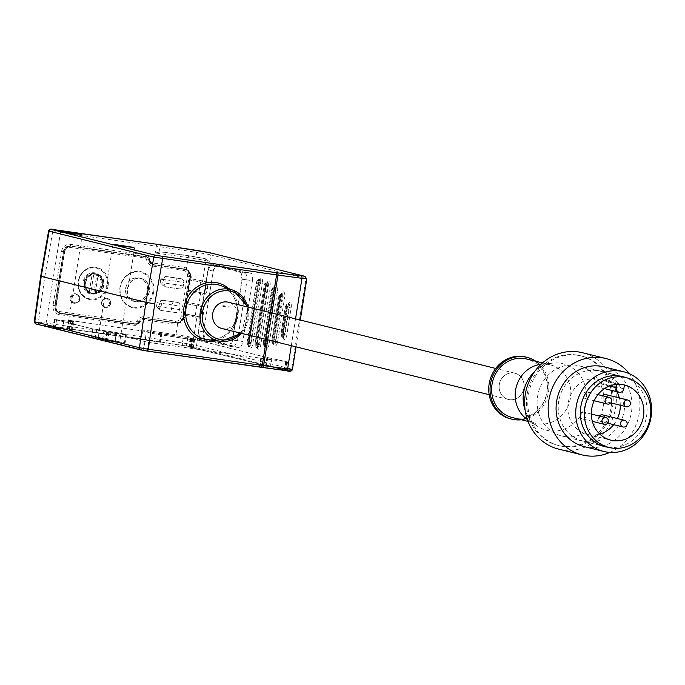 <?xml version="1.0" encoding="UTF-8"?>
<svg xmlns="http://www.w3.org/2000/svg" width="685" height="685" viewBox="0 0 685 685"><rect width="100%" height="100%" fill="white"/><g stroke="black" fill="none" stroke-linecap="round" stroke-linejoin="round"><path stroke-width="0.51" stroke-dasharray="3.42 2.57" d="M103.632 285.157A9.761 8.965 -76.1 0 1 92.398 293.36A9.761 8.965 -76.1 0 1 85.856 282.631A9.761 8.965 -76.1 0 1 97.09 274.42A9.761 8.965 -76.1 0 1 103.632 285.157M93.776 274.18L92.466 273.854A9.761 8.965 103.9 0 0 84.289 282.237A9.761 8.965 103.9 0 0 89.512 292.529L90.822 292.855L93.776 274.18A9.761 8.965 -76.1 0 1 96.825 274.36A9.761 8.965 -76.1 0 1 98.143 274.805L95.181 293.471A9.761 8.965 -76.1 0 1 92.132 293.3A9.761 8.965 -76.1 0 1 90.822 292.855M95.181 293.471L93.879 293.146A9.761 8.965 103.9 0 0 102.056 284.772A9.761 8.965 103.9 0 0 96.833 274.479L93.879 293.146M96.833 274.479L98.143 274.805M89.358 291.767L92.098 274.488A9.076 8.34 -76.1 0 0 84.649 282.263A9.076 8.34 -76.1 0 0 89.358 291.767L89.512 292.529L89.358 291.767M147.318 291.185A11.808 10.857 -76.1 0 1 133.721 301.117A11.808 10.857 -76.1 0 1 125.8 288.12A11.808 10.857 -76.1 0 1 139.398 278.187A11.808 10.857 -76.1 0 1 147.318 291.185M149.15 291.639A11.808 10.857 -76.1 0 1 135.553 301.571A11.808 10.857 -76.1 0 1 127.633 288.573A11.808 10.857 -76.1 0 1 141.23 278.641A11.808 10.857 -76.1 0 1 149.15 291.639M70.178 297.855A4.795 4.41 -76.1 0 1 75.692 293.822A4.795 4.41 -76.1 0 1 78.903 299.097A4.795 4.41 -76.1 0 1 73.389 303.121A4.795 4.41 -76.1 0 1 70.178 297.855M110.585 303.609A4.795 4.41 -76.1 0 1 105.07 307.633A4.795 4.41 -76.1 0 1 101.851 302.359A4.795 4.41 -76.1 0 1 107.374 298.335A4.795 4.41 -76.1 0 1 110.585 303.609M125.646 288.102A11.979 11.011 -76.1 0 1 139.44 278.024A11.979 11.011 -76.1 0 1 147.472 291.211A11.979 11.011 -76.1 0 1 133.678 301.289A11.979 11.011 -76.1 0 1 125.646 288.102M127.478 288.556A11.979 11.011 -76.1 0 1 141.273 278.478A11.979 11.011 -76.1 0 1 149.304 291.664A11.979 11.011 -76.1 0 1 135.51 301.742A11.979 11.011 -76.1 0 1 127.478 288.556M85.539 282.58A10.095 9.282 -76.1 0 1 97.167 274.086A10.095 9.282 -76.1 0 1 103.94 285.2A10.095 9.282 -76.1 0 1 92.312 293.694A10.095 9.282 -76.1 0 1 85.539 282.58M153.663 292.118A18.486 16.997 -76.1 0 1 132.376 307.668A18.486 16.997 -76.1 0 1 119.986 287.323A18.486 16.997 -76.1 0 1 141.264 271.774A18.486 16.997 -76.1 0 1 153.663 292.118M108.136 285.636A16.431 15.104 -76.1 0 1 89.221 299.456A16.431 15.104 -76.1 0 1 78.201 281.372A16.431 15.104 -76.1 0 1 97.124 267.552A16.431 15.104 -76.1 0 1 108.136 285.636M149.356 259.538A7.192 6.61 103.9 0 0 154.176 265.026A7.192 6.61 103.9 0 0 154.784 265.146L185.335 269.496A6.507 5.977 -76.1 0 1 185.883 269.599A6.507 5.977 -76.1 0 1 190.242 276.757L183.82 317.309A6.507 5.977 -76.1 0 1 176.884 322.883L146.325 318.534A7.192 6.61 103.9 0 0 139.406 322.387A3.083 2.834 -76.1 0 1 136.435 324.039L61.068 313.302A6.507 5.977 -76.1 0 1 60.52 313.199A6.507 5.977 -76.1 0 1 56.161 306.041L64.724 251.977A6.507 5.977 -76.1 0 1 71.668 246.394L147.035 257.132A3.083 2.834 -76.1 0 1 149.356 259.538L148.311 259.272A3.083 2.834 103.9 0 0 145.982 256.875L147.035 257.132M181.217 278.761L167.183 276.654A3.425 1.344 98.1 0 0 167.131 276.646A3.425 1.344 98.1 0 0 165.342 279.711L163.518 279.489L162.979 282.871L164.802 283.093L165.342 279.711L175.831 281.201L175.3 284.583L164.802 283.093A3.425 1.344 -81.9 0 0 165.573 286.792A3.425 3.177 93.8 0 1 162.979 282.871L160.256 282.691L164.126 286.698L179.616 288.899A3.425 3.151 103.9 0 0 183.263 285.97L183.803 282.588A3.425 3.151 103.9 0 0 181.217 278.761L165.299 276.517L160.787 279.309L163.518 279.489A3.425 3.177 93.8 0 1 167.183 276.654L165.736 276.56M160.256 282.691L160.787 279.309M179.616 288.899L164.126 286.698M177.475 302.419L163.432 300.313A3.425 1.344 98.1 0 0 163.381 300.295A3.425 1.344 98.1 0 0 161.591 303.361L159.768 303.147L159.237 306.529L161.061 306.743L161.591 303.361L172.089 304.859L171.55 308.241L161.061 306.743A3.425 1.344 -81.9 0 0 161.831 310.451A3.425 3.177 93.8 0 1 159.237 306.529L156.505 306.341L160.384 310.348L175.865 312.557A3.425 3.151 103.9 0 0 179.521 309.62L180.052 306.238A3.425 3.151 103.9 0 0 177.475 302.419L161.557 300.167L157.045 302.967L159.768 303.147A3.425 3.177 93.8 0 1 163.432 300.313L161.985 300.21M156.505 306.341L157.045 302.967M175.865 312.557L160.384 310.348M513.716 372.965A13.52 12.433 103.9 0 0 499.399 383.942A13.52 12.433 103.9 0 0 508.356 399.441A13.52 12.433 103.9 0 0 509.486 399.663A13.52 12.433 103.9 0 0 523.811 388.686A13.52 12.433 103.9 0 0 514.855 373.188A13.52 12.433 103.9 0 0 513.716 372.965A13.52 12.433 103.9 0 0 499.288 384.559A13.52 12.433 103.9 0 0 509.486 399.663A13.52 12.433 103.9 0 0 523.922 388.07A13.52 12.433 103.9 0 0 513.716 372.965M221.769 328.466A13.52 12.433 103.9 0 0 222.908 328.689A13.52 12.433 103.9 0 0 237.224 317.712A13.52 12.433 103.9 0 0 228.276 302.213M576.41 354.958A46.22 42.487 103.9 0 0 545.996 362.947A46.22 42.487 103.9 0 0 531.115 423.03A46.22 42.487 103.9 0 0 558.069 445.438A46.22 42.487 103.9 0 0 561.957 446.192A46.22 42.487 103.9 0 0 610.892 408.688A46.22 42.487 103.9 0 0 580.289 355.712A46.22 42.487 103.9 0 0 576.41 354.958M577.712 355.284A46.22 42.487 103.9 0 0 528.777 392.788A46.22 42.487 103.9 0 0 559.38 445.764A46.22 42.487 103.9 0 0 563.267 446.517A46.22 42.487 103.9 0 0 612.202 409.013A46.22 42.487 103.9 0 0 581.599 356.037A46.22 42.487 103.9 0 0 577.712 355.284M525.121 410.084A34.233 31.467 103.9 0 0 526.585 413.637A34.233 31.467 103.9 0 0 537.46 426.233A34.233 31.467 103.9 0 0 549.438 430.796A34.233 31.467 103.9 0 0 585.966 401.453A34.233 31.467 103.9 0 0 560.142 363.221A34.233 31.467 103.9 0 0 553.103 363.076A34.233 31.467 103.9 0 0 537.614 369.138A34.233 31.467 103.9 0 0 534.651 371.595M527.356 419.537A30.131 27.691 103.9 0 0 527.758 419.811A30.131 27.691 103.9 0 0 535.764 423.339A30.131 27.691 103.9 0 0 538.299 423.827A30.131 27.691 103.9 0 0 570.203 399.381A30.131 27.691 103.9 0 0 550.252 364.848A30.131 27.691 103.9 0 0 547.717 364.351A30.131 27.691 103.9 0 0 541.527 364.232A30.131 27.691 103.9 0 0 541.047 364.283M512.209 417.499A30.131 27.691 103.9 0 0 514.743 417.996A30.131 27.691 103.9 0 0 546.647 393.55A30.131 27.691 103.9 0 0 526.697 359.017M510.496 418.843A31.835 29.267 103.9 0 0 513.168 419.357A31.835 29.267 103.9 0 0 546.878 393.524A31.835 29.267 103.9 0 0 525.797 357.031M521.405 419.777A31.835 29.267 103.9 0 0 547.863 395.296A31.835 29.267 103.9 0 0 535.884 361.295M608.169 447.262A36.117 33.197 103.9 0 0 645.904 419.571A36.117 33.197 103.9 0 0 625.448 377.478M564.842 436.55A36.117 33.197 103.9 0 0 603.083 407.241A36.117 33.197 103.9 0 0 579.176 365.841A36.117 33.197 103.9 0 0 576.136 365.251A36.117 33.197 103.9 0 0 537.896 394.56A36.117 33.197 103.9 0 0 561.811 435.96A36.117 33.197 103.9 0 0 564.842 436.55M584.168 446.611A41.083 37.761 103.9 0 0 587.619 447.279A41.083 37.761 103.9 0 0 631.125 413.945A41.083 37.761 103.9 0 0 603.922 366.852M558.558 449.086A49.645 45.63 103.9 0 0 562.727 449.899A49.645 45.63 103.9 0 0 615.293 409.613A49.645 45.63 103.9 0 0 582.421 352.715M609.864 452.417A49.645 45.63 103.9 0 0 629.352 373.71M624.429 385.021L602.183 379.516L601.584 383.275A4.11 3.776 -76.1 0 1 596.858 386.725A4.11 3.776 -76.1 0 1 594.101 382.204L594.7 378.445A28.419 26.116 103.9 0 0 568.062 403.773A28.419 26.116 103.9 0 0 587.216 434.316A28.419 26.116 103.9 0 0 589.605 434.778A28.419 26.116 103.9 0 0 599.769 434.076M623.778 384.833A28.419 26.116 103.9 0 0 623.119 384.662A28.419 26.116 103.9 0 0 620.73 384.191A28.419 26.116 103.9 0 0 616.945 383.96L594.7 378.445M613.674 424.674A28.419 26.116 103.9 0 0 617.45 418.552M620.302 405.237A28.419 26.116 103.9 0 0 619.308 397.942M616.8 391.666A28.419 26.116 103.9 0 0 602.183 379.516M597.046 370.602A35.945 33.043 103.9 0 0 558.986 399.775A35.945 33.043 103.9 0 0 582.789 440.977A35.945 33.043 103.9 0 0 585.812 441.568A35.945 33.043 103.9 0 0 623.872 412.396A35.945 33.043 103.9 0 0 600.069 371.193A35.945 33.043 103.9 0 0 597.046 370.602M599.418 416.052A3.425 3.151 103.9 0 0 601.259 421.583A3.425 3.151 103.9 0 0 602.894 414.964M583.62 412.156A3.425 3.151 103.9 0 0 582.259 418.86A3.425 3.151 103.9 0 0 586.172 416.137A3.425 3.151 103.9 0 0 583.62 412.156M586.831 391.88A3.425 3.151 103.9 0 0 585.469 398.584A3.425 3.151 103.9 0 0 589.383 395.861A3.425 3.151 103.9 0 0 586.831 391.88M602.629 395.776A3.425 3.151 103.9 0 0 604.47 401.307A3.425 3.151 103.9 0 0 606.105 394.688M229.038 307.188L229.141 306.512L229.038 307.188L229.141 306.512L229.038 307.188L224.046 306.478L224.149 305.801L224.038 306.478L224.149 305.801L224.038 306.478L224.149 305.801L224.038 306.478L224.149 305.801L224.038 306.478L222.796 306.298L222.899 305.621L222.788 306.298M213.215 271.003L216.237 265.455L245.992 273.272L247.088 279.9L237.455 340.728L234.51 346.285L204.678 338.45L203.582 331.823L213.215 271.003L208.12 270.258L211.074 264.71L240.897 272.536L241.993 279.163L232.361 339.991L229.338 345.531L199.583 337.714L198.487 331.086L208.12 270.258M118.805 342.003L110.936 341.31L98.015 338.869L118.805 342.003M66.462 329.04L58.593 328.346L45.664 325.906L66.462 329.04M159.048 252.131L159.905 246.728L196.783 252.397L196.038 257.123L164.606 252.294L159.048 252.131L155.204 252.945L188.135 257.637L186.457 268.237A8.22 7.552 103.9 0 0 184.034 267.415L153.483 263.066A5.48 5.035 -76.1 0 1 149.347 258.793A4.795 4.41 103.9 0 0 145.734 255.051L70.367 244.322A8.22 7.552 103.9 0 0 61.599 251.361L53.036 305.433A8.22 7.552 103.9 0 0 59.235 314.603L134.594 325.341A4.795 4.41 103.9 0 0 139.209 322.772A5.48 5.035 -76.1 0 1 144.484 319.835L175.043 324.185A8.22 7.552 103.9 0 0 177.612 324.082L175.934 334.682L143.002 329.99L146.419 331.882L151.762 333.389L192.639 339.811L197.588 338.733L193.641 337.748L196.852 317.48L200.251 318.319A6.165 2.415 -81.9 0 0 203.573 312.822L203.676 312.146A6.165 2.415 -81.9 0 0 202.289 305.476L198.881 304.637L200.594 293.822L204.002 294.67A6.165 2.415 -81.9 0 0 207.315 289.164L207.427 288.488A6.165 2.415 -81.9 0 0 206.031 281.826L202.632 280.987A13.691 0.505 9 0 0 191.012 278.838L189.677 278.692A1.37 1.259 103.9 0 0 190.713 280.225A12.321 0.454 -171 0 1 201.167 282.16L190.713 280.225L191.338 276.808L186.457 268.237A1.37 0.522 -60.8 0 0 186.311 269.565L186.311 269.565A1.37 0.522 -60.8 0 0 186.363 269.582L190.002 276.663L187.707 291.553L186.877 291.348L185.164 302.154L185.995 302.359L183.58 317.215L177.92 322.875A6.85 6.293 -76.1 0 1 175.78 322.969L145.229 318.611L175.78 322.969A1.37 0.539 98.1 0 0 175.762 322.96L177.835 322.875A1.37 0.488 77.2 0 1 177.92 322.875M252.448 280.679A6.85 2.689 -81.9 0 0 250.907 273.272L241.009 271.868L242.225 279.223L252.448 280.679L242.815 341.507L232.592 340.051C231.804 344.084 230.682 346.139 229.235 346.208L199.481 338.39L198.256 331.026L203.556 331.78A6.85 2.689 -81.9 0 0 205.106 339.186L239.133 347.612A6.85 2.689 -81.9 0 0 239.236 347.637A6.85 2.689 -81.9 0 0 242.815 341.507M241.009 271.868L211.254 264.042L216.88 264.847L250.907 273.272M216.88 264.847A6.85 2.689 -81.9 0 0 216.777 264.83A6.85 2.689 -81.9 0 0 213.198 270.96L203.556 331.78M184.907 317.36L185.233 315.331L183.794 315.151L182.767 319.21L180.078 321.95L177.835 322.875A1.37 0.488 77.2 0 0 177.612 324.082L184.907 317.36L183.477 317.181L184.137 317.352L190.558 276.808L189.899 276.629C189.497 272.236 188.298 269.881 186.311 269.565L184.916 269.008A6.85 6.293 -76.1 0 1 186.363 269.582M114.849 342.072A15.746 0.574 9 0 0 124.387 343.048A15.746 0.574 9 0 0 102.81 339.092L90.899 337.26L53.216 327.927L62.506 329.108A15.746 0.574 9 0 0 72.045 330.084A15.746 0.574 9 0 0 70.829 329.665L67.164 328.723L69.236 328.937L189.942 346.559L193.444 347.449L189.659 347.081L286.219 370.431L142.985 350.155L105.293 340.796L114.849 342.072L116.193 333.629A15.746 0.574 9 0 0 125.723 334.597A15.746 0.574 9 0 0 104.146 330.641L92.244 328.809L54.552 319.475L63.842 320.666A15.746 0.574 9 0 0 73.381 321.633A15.746 0.574 9 0 0 72.165 321.214L68.5 320.28L70.572 320.494L191.278 338.107L194.78 339.007L190.995 338.63L264.282 356.782L287.298 361.885L148.748 342.474L106.894 332.439L116.193 333.629M192.442 338.724L263.656 356.688L286.878 361.877L148.491 342.414L107.519 332.525L116.45 333.689A16.431 0.599 9 0 0 126.4 334.708A16.431 0.599 9 0 0 103.889 330.581L92.86 328.903L55.177 319.561L64.107 320.726A16.431 0.599 9 0 0 74.057 321.744A16.431 0.599 9 0 0 72.79 321.299L69.176 320.383L70.838 320.554L190.661 338.022L194.103 338.895L192.442 338.724L191.106 347.175L188.829 346.918L285.542 370.32L147.147 350.857L106.184 340.976L115.114 342.14A16.431 0.599 9 0 0 125.064 343.151A16.431 0.599 9 0 0 102.553 339.024L91.525 337.345L53.841 328.012L62.772 329.177A16.431 0.599 9 0 0 72.721 330.187A16.431 0.599 9 0 0 71.454 329.75L67.841 328.834L69.502 329.005L159.768 341.858L186.5 345.959L191.106 347.175M213.198 270.96L207.889 270.198L198.256 331.026M242.225 279.223L232.592 340.051M239.236 347.637L229.235 346.208L239.133 347.612M207.889 270.198C208.685 266.165 209.807 264.11 211.254 264.042L216.777 264.83M192.639 339.811A13.691 0.505 9 0 0 183.186 338.227L151.762 333.389M164.606 252.294L189.206 255.796A2.055 0.805 98.1 0 1 189.24 255.805L164.606 252.294M196.038 257.123A13.691 0.505 -171 0 1 205.483 258.707L189.24 255.805M201.167 282.16A1.37 1.259 -76.1 0 0 202.632 280.987L205.843 260.711A2.055 1.892 103.9 0 0 204.464 258.45L189.206 255.796A2.055 0.805 98.1 0 0 188.135 257.637A13.691 0.505 -171 0 1 205.843 260.711L209.79 261.687L204.464 258.45A2.055 1.892 103.9 0 0 204.293 258.416M61.016 313.644L136.383 324.373L61.016 313.644A6.85 6.293 -76.1 0 1 60.443 313.533A6.85 6.293 -76.1 0 1 55.853 305.998L64.416 251.934A6.85 6.293 -76.1 0 1 71.719 246.061L147.087 256.789A3.425 3.151 -76.1 0 1 149.673 259.461A6.85 6.293 103.9 0 0 154.262 264.693A6.85 6.293 103.9 0 0 154.836 264.804L185.395 269.162A6.85 6.293 -76.1 0 1 185.969 269.274A6.85 6.293 -76.1 0 1 190.558 276.808M146.273 318.876A6.85 6.293 103.9 0 0 139.68 322.541A3.425 3.151 -76.1 0 1 136.383 324.373M184.137 317.352A6.85 6.293 -76.1 0 1 176.824 323.226M143.002 329.99L141.932 336.746L38.403 322.001L44.842 276.62L41.22 276.38M197.426 305.81A1.37 1.259 103.9 0 0 198.881 304.637A13.691 0.505 9 0 0 185.164 302.154L186.962 303.875A12.321 0.454 -171 0 1 197.426 305.81L186.774 303.84L185.995 302.359M200.2 306.563A4.795 1.875 98.1 0 1 201.287 311.752L201.176 312.428A4.795 1.875 98.1 0 1 198.667 316.718A4.795 1.875 98.1 0 1 198.599 316.701L185.652 314.09L183.957 315.203M203.95 282.914A4.795 1.875 98.1 0 1 205.029 288.094L204.926 288.77A4.795 1.875 98.1 0 1 202.417 293.06A4.795 1.875 98.1 0 1 202.34 293.052L189.402 290.431L187.707 291.553M189.736 278.709L190.601 280.199A1.37 1.37 0 0 1 189.574 278.658L189.899 276.629L191.338 276.808M198.599 316.701L195.816 315.948A1.37 1.259 -76.1 0 1 196.852 317.48A13.691 0.505 -171 0 0 185.233 315.331L185.652 314.09M202.34 293.052L199.566 292.298A12.321 0.454 9 0 0 189.111 290.363L199.677 292.315A1.37 1.259 103.9 0 1 200.594 293.822A13.691 0.505 -171 0 0 186.877 291.348L189.402 290.431M96.457 275.113A9.076 8.34 -76.1 0 1 101.174 284.617A9.076 8.34 -76.1 0 1 93.725 292.384M101.594 302.299A4.795 4.41 103.9 0 0 104.805 307.574A4.795 4.41 103.9 0 0 110.319 303.541A4.795 4.41 103.9 0 0 107.108 298.266A4.795 4.41 103.9 0 0 101.594 302.299M109.437 303.386A4.11 3.776 -76.1 0 1 105.053 306.906A4.11 3.776 -76.1 0 1 101.954 302.325A4.11 3.776 -76.1 0 1 106.338 298.797A4.11 3.776 -76.1 0 1 109.437 303.386M79.691 299.285A4.795 4.41 103.9 0 0 76.48 294.011A4.795 4.41 103.9 0 0 70.957 298.043A4.795 4.41 103.9 0 0 74.177 303.318A4.795 4.41 103.9 0 0 79.691 299.285M71.848 298.198A4.11 3.776 -76.1 0 1 76.232 294.678A4.11 3.776 -76.1 0 1 79.332 299.268A4.11 3.776 -76.1 0 1 74.948 302.787A4.11 3.776 -76.1 0 1 71.848 298.198M83.091 282.04A10.78 9.915 103.9 0 0 91.225 294.079A10.78 9.915 103.9 0 0 102.733 284.84A10.78 9.915 103.9 0 0 94.599 272.793A10.78 9.915 103.9 0 0 83.091 282.04M102.373 284.814A10.095 9.282 -76.1 0 1 90.745 293.308A10.095 9.282 -76.1 0 1 83.972 282.194A10.095 9.282 -76.1 0 1 95.6 273.7A10.095 9.282 -76.1 0 1 102.373 284.814M152.772 291.964A17.801 16.363 -76.1 0 1 133.78 307.222A17.801 16.363 -76.1 0 1 120.346 287.349A17.801 16.363 -76.1 0 1 139.346 272.082A17.801 16.363 -76.1 0 1 152.772 291.964M107.254 285.482A15.746 14.479 -76.1 0 1 90.446 298.985A15.746 14.479 -76.1 0 1 78.57 281.398A15.746 14.479 -76.1 0 1 95.369 267.895A15.746 14.479 -76.1 0 1 107.254 285.482M145.246 258.091A1.712 1.575 -76.1 0 1 146.539 259.427A8.562 7.869 103.9 0 0 152.995 266.105L183.554 270.455A5.137 4.718 -76.1 0 1 187.425 276.192L181.003 316.744A5.137 4.718 -76.1 0 1 175.523 321.145L144.972 316.795A8.562 7.869 103.9 0 0 136.726 321.376A1.712 1.575 -76.1 0 1 135.082 322.301L59.715 311.564A5.137 4.718 -76.1 0 1 55.836 305.827L64.399 251.763A5.137 4.718 -76.1 0 1 69.879 247.362L145.246 258.091A1.37 0.539 98.1 0 1 145.965 256.866A1.37 0.539 98.1 0 1 145.982 256.875L71.668 246.394M69.879 247.362A1.37 0.539 98.1 0 1 70.598 246.138A1.37 0.539 98.1 0 1 70.623 246.138A6.507 5.977 103.9 0 0 63.679 251.712L64.724 251.977M64.399 251.763L63.577 251.678L55.117 305.784L56.161 306.041M55.836 305.827L55.117 305.784A6.507 5.977 103.9 0 0 59.475 312.942A6.507 5.977 103.9 0 0 60.023 313.045L61.068 313.302M59.715 311.564A1.37 0.539 -81.9 0 0 60.023 313.045L136.435 324.039M135.082 322.301A1.37 0.539 -81.9 0 0 135.39 323.782A3.083 2.834 103.9 0 0 138.353 322.13L139.406 322.387M136.726 321.376L138.353 322.13A7.192 6.61 -76.1 0 1 145.28 318.277L146.325 318.534M144.972 316.795A1.37 0.539 98.1 0 0 145.28 318.277L176.884 322.883M175.523 321.145A1.37 0.539 98.1 0 0 175.831 322.626A6.507 5.977 103.9 0 0 182.775 317.052L183.82 317.309M181.003 316.744L182.775 317.052L189.197 276.5L190.242 276.757M187.425 276.192L189.197 276.5A6.507 5.977 103.9 0 0 184.839 269.342A6.507 5.977 103.9 0 0 184.291 269.239L185.335 269.496M183.554 270.455A1.37 0.539 -81.9 0 1 184.274 269.231A1.37 0.539 -81.9 0 1 184.291 269.239L154.784 265.146M185.883 269.599L153.714 264.881A1.37 0.539 -81.9 0 1 153.731 264.889A7.192 6.61 -76.1 0 1 153.132 264.77A7.192 6.61 -76.1 0 1 148.311 259.272L146.539 259.427M154.176 265.026L153.714 264.881A1.37 0.539 -81.9 0 0 152.995 266.105M161.557 300.167L163.124 300.27A3.425 3.425 0 0 1 163.381 300.295L173.879 301.794A3.425 1.344 98.1 0 0 172.089 304.859L180.052 306.238M179.521 309.62L171.55 308.241A3.425 1.344 -81.9 0 0 172.32 311.94M165.299 276.517L166.875 276.62A3.425 3.425 0 0 1 167.131 276.646L177.62 278.144A3.425 1.344 98.1 0 0 175.831 281.201L183.803 282.588M183.263 285.97L175.3 284.583A3.425 1.344 -81.9 0 0 176.071 288.291M181.508 278.821L177.62 278.144A3.425 1.344 98.1 0 1 177.68 278.153M177.757 302.479L173.879 301.794A3.425 1.344 98.1 0 1 173.93 301.802M623.829 388.78L601.584 383.275M609.504 386.023L594.101 382.204M624.6 420.325A3.425 3.151 -76.1 0 1 623.239 427.029M605.891 417.662A3.425 3.151 -76.1 0 1 604.538 424.358M609.102 397.386A3.425 3.151 -76.1 0 1 607.749 404.09M627.811 400.049A3.425 3.151 -76.1 0 1 626.45 406.753M245.992 273.272L240.897 272.536M247.088 279.9L241.993 279.163M237.455 340.728L232.361 339.991M204.678 338.45L199.583 337.714M203.582 331.823L198.487 331.086M207.906 339.726A27.999 25.739 103.9 0 0 237.01 315.622A27.999 25.739 103.9 0 0 220.904 285.645C232.9 291.159 238.234 301.143 236.907 315.588C232.754 332.037 222.959 340.068 207.521 339.674M228.67 288.573A29.703 27.306 -76.1 0 1 237.943 315.691A29.703 27.306 -76.1 0 1 215.758 340.71M281.055 334.092L285.448 306.383A2.055 0.805 98.1 0 1 286.553 304.551A2.055 0.805 98.1 0 1 287.015 306.777L282.631 334.485A2.055 0.805 98.1 0 1 281.518 336.318A2.055 0.805 98.1 0 1 281.055 334.092L281.783 334.143A3.425 1.344 -81.9 0 0 282.554 337.851A3.425 1.344 -81.9 0 0 282.605 337.859A3.425 1.344 -81.9 0 0 284.395 334.794L285.02 334.879A3.425 1.344 98.1 0 1 283.23 337.945A3.425 1.344 98.1 0 1 283.179 337.936A3.425 1.344 98.1 0 1 282.4 334.229L286.792 306.52A3.425 1.344 98.1 0 1 288.582 303.455A3.425 1.344 98.1 0 1 288.633 303.472A3.425 1.344 98.1 0 1 289.412 307.171L291.176 307.479A4.795 1.875 -81.9 0 0 290.097 302.291A4.795 1.875 -81.9 0 0 287.52 306.572L283.128 334.28A4.795 1.875 -81.9 0 0 284.207 339.469A4.795 1.875 -81.9 0 0 286.792 335.188L291.176 307.479M271.868 340.599L278.932 295.997A2.055 0.805 98.1 0 1 280.037 294.165A2.055 0.805 98.1 0 1 280.499 296.382L273.435 340.984A2.055 0.805 98.1 0 1 272.33 342.817A2.055 0.805 98.1 0 1 271.868 340.599L272.587 340.65A3.425 1.344 -81.9 0 0 273.366 344.349A3.425 1.344 -81.9 0 0 273.418 344.358A3.425 1.344 -81.9 0 0 275.207 341.293L275.832 341.387A3.425 1.344 98.1 0 1 274.043 344.452A3.425 1.344 98.1 0 1 273.991 344.435A3.425 1.344 98.1 0 1 273.212 340.736L280.276 296.134A3.425 1.344 98.1 0 1 282.074 293.069A3.425 1.344 98.1 0 1 282.126 293.077A3.425 1.344 98.1 0 1 282.896 296.776L284.669 297.084A4.795 1.875 -81.9 0 0 283.581 291.904A4.795 1.875 -81.9 0 0 281.004 296.177L273.94 340.787A4.795 1.875 -81.9 0 0 275.019 345.968A4.795 1.875 -81.9 0 0 277.605 341.687L284.669 297.084M263.323 343.048L271.774 289.661A2.055 0.805 98.1 0 1 272.878 287.82A2.055 0.805 98.1 0 1 273.349 290.046L264.889 343.433A2.055 0.805 98.1 0 1 263.785 345.266A2.055 0.805 98.1 0 1 263.323 343.048L264.042 343.091A3.425 1.344 -81.9 0 0 264.821 346.798A3.425 1.344 -81.9 0 0 264.872 346.807A3.425 1.344 -81.9 0 0 266.662 343.742L267.287 343.836A3.425 1.344 98.1 0 1 265.489 346.901A3.425 1.344 98.1 0 1 265.438 346.884A3.425 1.344 98.1 0 1 264.667 343.185L273.127 289.798A3.425 1.344 98.1 0 1 274.916 286.732A3.425 1.344 98.1 0 1 274.968 286.741A3.425 1.344 98.1 0 1 275.738 290.44L277.511 290.748A4.795 1.875 -81.9 0 0 276.432 285.568A4.795 1.875 -81.9 0 0 273.846 289.841L265.395 343.228A4.795 1.875 -81.9 0 0 266.474 348.417A4.795 1.875 -81.9 0 0 269.051 344.135L277.511 290.748M255.043 343.801L264.35 285.011A2.055 0.805 98.1 0 1 265.455 283.179A2.055 0.805 98.1 0 1 265.926 285.397L256.61 344.195A2.055 0.805 98.1 0 1 255.505 346.028A2.055 0.805 98.1 0 1 255.043 343.801L255.762 343.853A3.425 1.344 -81.9 0 0 256.541 347.56A3.425 1.344 -81.9 0 0 256.592 347.569A3.425 1.344 -81.9 0 0 258.382 344.504L259.007 344.589A3.425 1.344 98.1 0 1 257.217 347.655A3.425 1.344 98.1 0 1 257.158 347.646A3.425 1.344 98.1 0 1 256.387 343.938L265.703 285.148A3.425 1.344 98.1 0 1 267.492 282.083A3.425 1.344 98.1 0 1 267.544 282.092A3.425 1.344 98.1 0 1 268.315 285.791L270.087 286.099A4.795 1.875 -81.9 0 0 269.008 280.918A4.795 1.875 -81.9 0 0 266.422 285.191L257.115 343.99A4.795 1.875 -81.9 0 0 258.194 349.179A4.795 1.875 -81.9 0 0 260.779 344.897L270.087 286.099M247.028 342.877L256.661 282.049A2.055 0.805 98.1 0 1 257.766 280.216A2.055 0.805 98.1 0 1 258.228 282.443L248.595 343.262A2.055 0.805 98.1 0 1 247.49 345.094A2.055 0.805 98.1 0 1 247.028 342.877L247.756 342.92A3.425 1.344 -81.9 0 0 248.527 346.627A3.425 1.344 -81.9 0 0 248.578 346.636A3.425 1.344 -81.9 0 0 250.367 343.57L250.993 343.656A3.425 1.344 98.1 0 1 249.203 346.721A3.425 1.344 98.1 0 1 249.152 346.713A3.425 1.344 98.1 0 1 248.372 343.014L258.005 282.186A3.425 1.344 98.1 0 1 259.803 279.12A3.425 1.344 98.1 0 1 259.855 279.129A3.425 1.344 98.1 0 1 260.625 282.837L262.398 283.145A4.795 1.875 -81.9 0 0 261.31 277.956A4.795 1.875 -81.9 0 0 258.733 282.237L249.1 343.057A4.795 1.875 -81.9 0 0 250.179 348.245A4.795 1.875 -81.9 0 0 252.765 343.964L262.398 283.145M255.762 343.853L257.217 344.024L266.525 285.234L265.078 285.054L255.762 343.853M264.042 343.091L265.497 343.271L273.949 289.875L272.502 289.704L264.042 343.091M272.587 340.65L274.043 340.822L281.107 296.22L279.66 296.04L272.587 340.65M281.783 334.143L283.23 334.314L287.623 306.606L286.167 306.435L281.783 334.143M247.756 342.92L249.203 343.099L258.836 282.271L257.389 282.1L247.756 342.92M209.79 261.687L210.86 254.931L306.007 278.495L291.664 369.052L196.518 345.488L197.588 338.733M44.842 276.62L52.745 231.444L156.274 246.189L155.204 252.945M191.449 339.512A2.055 1.892 103.9 0 0 193.641 337.748A13.691 0.505 9 0 0 175.934 334.682A2.055 0.805 98.1 0 0 176.396 336.9M266.345 339.503L270.592 312.694M36.331 324.056L142.403 338.972L194.326 347.252L289.472 370.816A2.055 1.892 -76.1 0 0 291.664 369.052L292.452 369.326M104.146 330.641L102.81 339.092M108.709 332.559L107.365 341.01M106.894 332.439L105.558 340.89M144.321 341.712L142.985 350.155M148.748 342.474L147.412 350.925M260.951 358.452L259.615 366.903M261.413 358.52L260.069 366.963M285.945 361.834L284.609 370.285M287.298 361.885L285.953 370.337M271.988 358.101L270.643 366.543M267.561 357.33L266.217 365.781M266.936 357.245L265.6 365.687M264.282 356.782L262.937 365.225M190.995 338.63L189.659 347.081M192.083 338.698L190.747 347.149M192.708 338.792L191.372 347.235M194.514 338.912L193.179 347.355M191.278 338.107L189.942 346.559M187.758 337.474L186.423 345.925M161.754 333.484L160.418 341.926M160.847 333.347L159.511 341.789M70.572 320.494L69.236 328.937M68.765 320.375L67.43 328.817M72.165 321.214L70.829 329.665M63.842 320.666L62.506 329.108M56.358 319.595L55.023 328.046M54.552 319.475L53.216 327.927M92.244 328.809L90.899 337.26M96.671 329.579L95.326 338.022M190.37 338.544L189.034 346.987M191.817 338.638L190.481 347.089M193.889 338.827L192.553 347.269M190.661 338.022L189.317 346.473M187.844 337.517L186.5 345.959M161.831 333.518L160.495 341.969M161.112 333.407L159.768 341.858M70.838 320.554L69.502 329.005M69.391 320.46L68.055 328.911M72.79 321.299L71.454 329.75M64.107 320.726L62.772 329.177M56.624 319.664L55.288 328.106M55.177 319.561L53.841 328.012M92.86 328.903L91.525 337.345M96.405 329.511L95.069 337.962M103.889 330.581L102.553 339.024M116.45 333.689L115.114 342.14M108.966 332.627L107.631 341.07M107.519 332.525L106.184 340.976M144.946 341.798L143.61 350.249M148.491 342.414L147.147 350.857M260.685 358.392L259.35 366.835M261.053 358.443L259.718 366.886M285.594 361.757L284.258 370.2M286.673 361.8L285.337 370.251M271.363 358.007L270.027 366.458M267.818 357.39L266.482 365.841M267.193 357.305L265.857 365.756M263.656 356.688L262.321 365.139M291.296 345.685L295.543 318.867M271.954 313.028L267.707 339.837M205.106 339.186L199.481 338.39M183.186 338.227L182.441 342.954L145.562 337.285L146.419 331.882M157.319 244.348A2.055 0.805 98.1 0 0 156.274 246.189A13.691 0.505 -171 0 1 159.905 246.728L160.461 244.81M145.485 339.426L145.562 337.285A13.691 0.505 9 0 0 141.932 336.746A2.055 0.805 98.1 0 0 142.403 338.972M197.323 250.479L196.783 252.397A13.691 0.505 -171 0 1 210.86 254.931A2.055 1.892 -76.1 0 0 209.653 252.722M194.326 347.252A2.055 1.892 -76.1 0 0 196.518 345.488A13.691 0.505 9 0 0 182.441 342.954L182.364 345.094M55.853 305.998L54.8 305.741L63.362 251.669L64.416 251.934M71.719 246.061L147.087 256.789M154.836 264.804L185.395 269.162M184.034 267.415A1.37 0.539 -81.9 0 0 184.342 268.897A6.85 6.293 -76.1 0 1 184.916 269.008L185.969 269.274M149.673 259.461L148.619 259.204A6.85 6.293 103.9 0 0 153.209 264.436A6.85 6.293 103.9 0 0 153.791 264.547A1.37 0.539 -81.9 0 1 153.483 263.066M61.599 251.361L63.362 251.669A6.85 6.293 -76.1 0 1 70.675 245.804A1.37 0.539 -81.9 0 1 70.367 244.322M59.235 314.603A1.37 0.539 98.1 0 1 59.946 313.379A1.37 0.539 98.1 0 1 59.972 313.387A6.85 6.293 -76.1 0 1 59.389 313.276A6.85 6.293 -76.1 0 1 54.8 305.741L53.036 305.433M144.484 319.835A1.37 0.539 98.1 0 1 145.203 318.611A6.85 6.293 103.9 0 0 138.635 322.284L139.68 322.541M138.635 322.284A3.425 3.151 -76.1 0 1 135.339 324.116A1.37 0.539 98.1 0 1 135.339 324.116L138.635 322.284M145.734 255.051A1.37 0.539 -81.9 0 0 146.042 256.533A3.425 3.151 -76.1 0 1 148.619 259.204L146.325 256.592L147.378 256.849M248.595 343.262L250.367 343.57L260 282.751A3.425 1.344 -81.9 0 0 259.178 279.035A3.425 1.344 -81.9 0 0 257.389 282.1L256.661 282.049M258.228 282.443L260.625 282.837L250.993 343.656L252.765 343.964M282.631 334.485L284.395 334.794L288.787 307.085A3.425 1.344 -81.9 0 0 287.957 303.369A3.425 1.344 -81.9 0 0 286.167 306.435L285.448 306.383M287.015 306.777L289.412 307.171L285.02 334.879L286.792 335.188M273.435 340.984L275.207 341.293L282.271 296.691A3.425 1.344 -81.9 0 0 281.449 292.975A3.425 1.344 -81.9 0 0 279.66 296.04L278.932 295.997M280.499 296.382L282.896 296.776L275.832 341.387L277.605 341.687M264.889 343.433L266.662 343.742L275.113 290.354A3.425 1.344 -81.9 0 0 274.291 286.638A3.425 1.344 -81.9 0 0 272.502 289.704L271.774 289.661M273.349 290.046L275.738 290.44L267.287 343.836L269.051 344.135M256.61 344.195L258.382 344.504L267.689 285.705A3.425 1.344 -81.9 0 0 266.867 281.989A3.425 1.344 -81.9 0 0 265.078 285.054L264.35 285.011M265.926 285.397L268.315 285.791L259.007 344.589L260.779 344.897M287.52 306.572L288.882 303.421L287.957 303.369L285.337 306.349L280.953 334.057L282.443 337.825L283.513 338.065L283.128 334.28M281.004 296.177L282.374 293.026L281.449 292.975L278.829 295.954L271.765 340.565L273.246 344.324L274.317 344.572L273.94 340.787M273.846 289.841L275.216 286.69L274.291 286.638L271.671 289.618L263.211 343.014L264.701 346.773L265.771 347.021L265.395 343.228M266.422 285.191L267.792 282.04L266.867 281.989L264.247 284.969L254.931 343.767L256.421 347.535L257.492 347.774L257.115 343.99M258.733 282.237L260.103 279.086L259.178 279.035L256.558 282.014L246.925 342.842L248.407 346.601L249.477 346.85L249.1 343.057M38.865 324.228A2.055 0.805 98.1 0 1 38.403 322.001L34.772 321.804M49.132 231.17L52.745 231.444A2.055 0.805 98.1 0 1 53.815 229.603M196.8 305.724L195.191 315.862M195.816 315.948A12.321 0.454 9 0 0 185.361 314.013A1.37 1.259 103.9 0 0 183.897 315.186L183.794 315.151A1.37 1.37 0 0 1 185.361 314.013L199.335 316.812A1.37 1.259 -76.1 0 1 200.251 318.319M201.287 311.752L201.904 311.838L201.801 312.514L201.176 312.428M200.542 282.066L198.941 292.204M205.029 288.094L205.654 288.188L205.543 288.856L204.926 288.77M203.573 312.822L201.801 312.514A4.795 1.875 98.1 0 1 199.292 316.804A4.795 1.875 98.1 0 1 199.215 316.787A1.37 1.259 -76.1 0 1 199.335 316.812L198.667 316.718M202.289 305.476A1.37 1.259 103.9 0 1 200.825 306.657A4.795 1.875 98.1 0 1 201.904 311.838L203.676 312.146M207.315 289.164L205.543 288.856A4.795 1.875 98.1 0 1 203.043 293.154A4.795 1.875 98.1 0 1 202.965 293.137A1.37 1.259 103.9 0 1 203.077 293.163L202.417 293.06M206.031 281.826A1.37 1.259 -76.1 0 1 204.575 282.999A4.795 1.875 98.1 0 1 205.654 288.188L207.427 288.488M204.002 294.67A1.37 1.259 103.9 0 0 203.077 293.163L199.677 292.315A1.37 1.259 103.9 0 0 199.566 292.298M149.347 258.793L148.517 259.135L153.209 264.436L154.262 264.693M134.594 325.341A1.37 0.539 98.1 0 1 135.313 324.116L60.443 313.533M139.209 322.772L138.516 322.275L145.203 318.611A1.37 0.539 98.1 0 1 145.229 318.611L175.762 322.96A1.37 0.539 98.1 0 0 175.043 324.185M304.876 276.312A2.055 1.892 -76.1 0 1 306.007 278.495L306.794 278.769M240.238 333.038A24.728 22.725 103.9 0 0 246.746 306.786M247.919 307.077A26.441 24.3 -76.1 0 1 241.411 333.33M92.432 273.854C82.697 278.855 81.712 285.071 89.495 292.521M133.721 301.117L135.553 301.571M139.398 278.187L141.23 278.641M105.07 307.633L102.459 306.032L101.543 302.282C102.622 299.071 104.48 297.735 107.108 298.266L107.374 298.335M73.389 303.121L74.177 303.318C78.09 302.984 79.948 301.648 79.743 299.311L78.826 295.56L75.692 293.822M141.273 278.478L139.44 278.024M92.312 293.694L90.745 293.308C97.715 293.394 101.568 290.551 102.313 284.797C102.724 279.026 100.489 275.327 95.6 273.7L97.167 274.086M132.376 307.668C123.266 304.534 119.113 297.752 119.935 287.306C123.094 275.575 130.201 270.404 141.264 271.774M89.221 299.456C81.121 296.682 77.431 290.645 78.15 281.355C80.967 270.926 87.295 266.328 97.124 267.552M60.52 313.199L59.475 312.942C56.547 312.317 55.057 309.92 55.014 305.741L63.577 251.678C64.57 247.816 66.916 245.966 70.598 246.138L147.292 257.183M135.51 301.742L133.678 301.289M508.356 399.441L489.176 394.688M514.855 373.188L495.683 368.436M558.069 445.438L559.38 445.764M526.585 413.637L531.115 423.03M537.614 369.138L545.996 362.947M527.758 419.811L537.46 426.233M541.527 364.232L553.103 363.076M528.041 421.421L535.764 423.339M542.529 362.939L550.252 364.848M580.289 355.712L581.599 356.037M579.176 365.841L622.357 376.536M561.811 435.96L604.992 446.654M623.119 384.662L624.429 384.987M582.789 440.977L601.901 445.712M600.069 371.193L619.18 375.928M587.216 434.316L610.772 440.147M604.504 388.618L596.858 386.725M607.689 423.184L600.968 421.523M592.337 421.352L582.259 418.86M591.343 414.057L583.911 412.216M594.195 400.742L585.469 398.584M597.971 394.628L587.122 391.94M610.9 402.917L604.179 401.247M222.89 305.621L229.141 306.512M134.637 247.679L119.652 342.294M82.294 234.715L67.31 329.331M60.657 231.29L45.664 325.906M112.999 244.254L98.015 338.869M125.723 334.597L124.387 343.048M106.629 332.345L105.293 340.796M287.554 361.98L286.219 370.431M190.841 338.578L189.505 347.021M194.78 339.007L193.444 347.449M68.5 320.28L67.164 328.723M73.381 321.633L72.045 330.084M54.286 319.381L52.95 327.832M190.165 338.467L188.829 346.918M194.103 338.895L192.768 347.346M69.176 320.383L67.841 328.834M74.057 321.744L72.721 330.187M54.963 319.493L53.627 327.935M126.4 334.708L125.064 343.151M107.305 332.456L105.969 340.907M286.878 361.877L285.542 370.32M300.261 320.041L296.014 346.85M248.004 307.094L241.505 333.355"/><path stroke-width="1.03" d="M495.683 368.436L228.276 302.213A13.52 12.433 103.9 0 0 227.137 301.991A13.52 12.433 103.9 0 0 212.821 312.968A13.52 12.433 103.9 0 0 221.769 328.466L489.176 394.688M534.651 371.595A34.233 31.467 103.9 0 0 525.121 410.084M541.047 364.283A30.131 27.691 103.9 0 0 516.13 387.436A30.131 27.691 103.9 0 0 527.356 419.537M542.529 362.939L526.697 359.017A30.131 27.691 103.9 0 0 524.162 358.52A30.131 27.691 103.9 0 0 492.267 382.966A30.131 27.691 103.9 0 0 512.209 417.499L528.041 421.421M535.884 361.295A31.835 29.267 103.9 0 0 527.107 357.356L525.797 357.031A31.835 29.267 103.9 0 0 523.126 356.508A31.835 29.267 103.9 0 0 489.415 382.35A31.835 29.267 103.9 0 0 510.496 418.843L511.798 419.16A31.835 29.267 103.9 0 0 514.478 419.682A31.835 29.267 103.9 0 0 521.405 419.777M527.107 357.356A31.835 29.267 103.9 0 0 524.436 356.834A31.835 29.267 103.9 0 0 490.725 382.667A31.835 29.267 103.9 0 0 511.798 419.16M625.448 377.478A36.117 33.197 103.9 0 0 622.357 376.536A36.117 33.197 103.9 0 0 619.317 375.945A36.117 33.197 103.9 0 0 581.077 405.255A36.117 33.197 103.9 0 0 604.992 446.654A36.117 33.197 103.9 0 0 608.032 447.245A36.117 33.197 103.9 0 0 608.169 447.262M620.096 371.047A41.083 37.761 103.9 0 0 576.599 404.381A41.083 37.761 103.9 0 0 603.802 451.466A41.083 37.761 103.9 0 0 607.253 452.143A41.083 37.761 103.9 0 0 650.75 418.8A41.083 37.761 103.9 0 0 623.547 371.715A41.083 37.761 103.9 0 0 620.096 371.047M623.547 371.715L603.922 366.852A41.083 37.761 103.9 0 0 600.471 366.184A41.083 37.761 103.9 0 0 556.965 399.518A41.083 37.761 103.9 0 0 584.168 446.611L603.802 451.466M629.352 373.71A49.645 45.63 103.9 0 0 605.977 358.546A49.645 45.63 103.9 0 0 601.807 357.733A49.645 45.63 103.9 0 0 549.242 398.019A49.645 45.63 103.9 0 0 582.113 454.917A49.645 45.63 103.9 0 0 586.283 455.731A49.645 45.63 103.9 0 0 609.864 452.417M605.977 358.546L582.421 352.715A49.645 45.63 103.9 0 0 578.251 351.902A49.645 45.63 103.9 0 0 525.686 392.188A49.645 45.63 103.9 0 0 558.558 449.086L582.113 454.917M623.778 384.833A28.419 26.116 103.9 0 1 624.429 385.021L623.829 388.78A4.11 3.776 -76.1 0 1 619.103 392.24A4.11 3.776 -76.1 0 1 616.346 387.719L616.885 384.336M613.161 440.609A28.419 26.116 103.9 0 0 643.241 417.55A28.419 26.116 103.9 0 0 624.429 384.987A28.419 26.116 103.9 0 0 622.04 384.516A28.419 26.116 103.9 0 0 591.951 407.575A28.419 26.116 103.9 0 0 610.772 440.147A28.419 26.116 103.9 0 0 613.161 440.609M599.769 434.076A28.419 26.116 103.9 0 0 613.674 424.674M617.45 418.552A28.419 26.116 103.9 0 0 620.302 405.237M619.308 397.942A28.419 26.116 103.9 0 0 616.8 391.666M623.222 377.084A35.945 33.043 103.9 0 0 585.161 406.256A35.945 33.043 103.9 0 0 608.956 447.459A35.945 33.043 103.9 0 0 611.979 448.05A35.945 33.043 103.9 0 0 650.039 418.877A35.945 33.043 103.9 0 0 626.244 377.675A35.945 33.043 103.9 0 0 623.222 377.084M602.894 414.964A3.425 3.151 103.9 0 0 599.418 416.052M606.105 394.688A3.425 3.151 103.9 0 0 602.629 395.776M133.798 247.388L125.92 246.694L112.999 244.254L133.798 247.388M81.447 234.424L73.578 233.731L60.657 231.29L81.447 234.424M270.592 312.694L276.586 274.891L153.817 257.098L145.914 302.308L41.22 276.38L34.772 321.804L139.466 347.732L145.914 302.308L154.767 303.849L148.32 349.23L262.235 365.447L266.345 339.503M40.698 276.201L41.22 276.38L49.132 231.17L48.601 230.991L40.698 276.201L34.25 321.616L34.772 321.804A2.055 1.892 -76.1 0 0 36.159 324.022L140.845 349.949A2.055 1.892 -76.1 0 1 139.466 347.732L148.32 349.23A2.055 0.805 98.1 0 1 147.249 351.071L141.016 349.984A2.055 1.892 -76.1 0 1 140.845 349.949L147.249 351.071A2.055 0.805 98.1 0 1 147.215 351.062L261.165 367.288A2.055 0.805 98.1 0 1 261.131 367.288L147.284 351.071M616.346 387.719L609.504 386.023M623.239 427.029A3.425 3.151 -76.1 0 1 620.661 423.202A3.425 3.151 -76.1 0 1 624.6 420.325L602.62 414.879M604.538 424.358A3.425 3.151 -76.1 0 1 601.952 420.539A3.425 3.151 -76.1 0 1 605.891 417.662L591.343 414.057M607.749 404.09A3.425 3.151 -76.1 0 1 605.163 400.263A3.425 3.151 -76.1 0 1 609.102 397.386L597.971 394.628M626.45 406.753A3.425 3.151 -76.1 0 1 623.872 402.926A3.425 3.151 -76.1 0 1 627.811 400.049L605.831 394.603M241.411 333.33A26.441 24.3 -76.1 0 1 220.63 341.327A26.441 24.3 -76.1 0 1 220.262 341.276A26.441 24.3 -76.1 0 1 200.32 311.752A26.441 24.3 -76.1 0 1 228.533 289.087A26.441 24.3 -76.1 0 1 233.268 290.303L220.904 285.645A27.999 25.739 103.9 0 0 215.886 284.361A27.999 25.739 103.9 0 0 186.012 308.361A27.999 25.739 103.9 0 0 207.135 339.623A27.999 25.739 103.9 0 0 207.521 339.674A27.999 25.739 103.9 0 0 207.906 339.726M215.758 340.71A29.703 27.306 -76.1 0 1 183.828 307.985A29.703 27.306 -76.1 0 1 201.527 284.455A29.703 27.306 -76.1 0 1 228.67 288.573M246.746 306.786A24.728 22.725 103.9 0 0 228.884 290.928A24.728 22.725 103.9 0 0 202.503 312.129A24.728 22.725 103.9 0 0 221.152 339.743A24.728 22.725 103.9 0 0 240.238 333.038M304.457 276.201L209.31 252.637L157.387 244.357L51.315 229.441L156.009 255.368L276.115 272.673L304.457 276.201A2.055 1.892 -76.1 0 1 304.876 276.312M162.199 256.447A2.055 0.805 98.1 0 1 162.67 258.665L154.767 303.849M289.472 370.816L286.33 370.696M267.707 339.837L263.622 365.644L287.623 368.89A2.055 1.087 97.7 0 1 286.287 370.688A2.055 1.087 97.7 0 1 286.236 370.679L262.329 367.451M291.296 345.685L287.623 368.89L292.452 369.326C291.87 371.373 289.815 371.827 286.287 370.688L261.165 367.288A2.055 0.805 98.1 0 0 262.235 365.447L263.622 365.644A2.055 1.087 97.7 0 1 262.286 367.443A2.055 1.087 97.7 0 1 262.244 367.434L261.199 367.297M140.682 349.907L36.331 324.056A2.055 1.892 -76.1 0 1 36.159 324.022L34.259 321.616M295.543 318.867L301.965 278.324L277.964 275.079L271.954 313.028M156.009 255.368A2.055 1.892 -76.1 0 0 153.817 257.098L49.132 231.17A2.055 1.892 -76.1 0 1 51.315 229.441M277.228 272.818A2.055 1.087 97.7 0 1 277.964 275.079L276.586 274.891A2.055 0.805 98.1 0 0 276.115 272.673M300.261 320.041L306.794 278.769L301.965 278.324A2.055 1.087 97.7 0 0 301.22 276.064M48.609 230.991L48.609 230.991C49.157 229.133 50.895 228.67 53.815 229.603A2.055 0.805 98.1 0 1 53.85 229.612M53.815 229.603L157.353 244.348A2.055 0.805 98.1 0 1 157.353 244.348A2.055 0.805 98.1 0 1 157.387 244.357M157.353 244.348L197.348 250.479M248.004 307.094L233.268 290.303A26.441 24.3 -76.1 0 1 247.919 307.077M601.901 445.712L608.956 447.459M619.18 375.928L626.244 377.675M619.103 392.24L604.504 388.618M607.689 423.184L622.956 426.969A3.425 3.425 0 0 0 627.135 424.298A3.425 3.425 0 0 0 624.6 420.325M592.337 421.352L604.247 424.306A3.425 3.425 0 0 0 608.434 421.635A3.425 3.425 0 0 0 605.891 417.662M594.195 400.742L607.458 404.03A3.425 3.425 0 0 0 611.645 401.359A3.425 3.425 0 0 0 609.102 397.386M610.9 402.917L626.167 406.693A3.425 3.425 0 0 0 630.346 404.022A3.425 3.425 0 0 0 627.811 400.049M296.014 346.85L292.452 369.326M306.794 278.769L304.628 276.235L209.482 252.671L197.34 250.479M241.505 333.355L220.63 341.327L207.521 339.674"/></g></svg>

